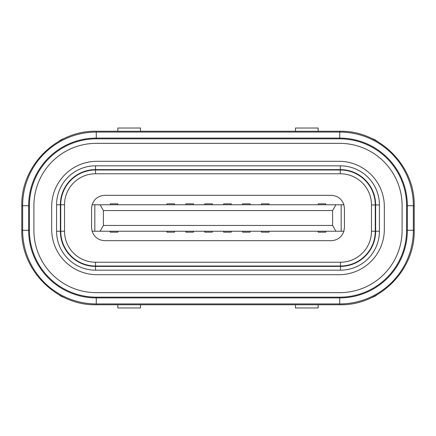 <?xml version="1.0" encoding="UTF-8"?>
<svg xmlns="http://www.w3.org/2000/svg" width="436" height="436" viewBox="0 0 436 436"><rect width="100%" height="100%" fill="white"/><g stroke="black" fill="none" stroke-linecap="round" stroke-linejoin="round"><path stroke-width="0.65" d="M318.176 304.759L318.176 307.969L295.494 307.969L295.494 304.759M117.824 131.241L117.824 128.031L140.506 128.031L140.506 131.241M318.176 131.241L318.176 128.031L295.494 128.031L295.494 131.241M174.525 231.233L174.525 232.175L166.966 232.175L166.966 231.233M166.966 204.767L166.966 203.825L174.525 203.825L174.525 204.767M193.426 231.233L193.426 232.175L185.867 232.175L185.867 231.233M185.867 204.767L185.867 203.825L193.426 203.825L193.426 204.767M212.332 231.233L212.332 232.175L204.767 232.175L204.767 231.233M204.767 204.767L204.767 203.825L212.332 203.825L212.332 204.767M231.233 231.233L231.233 232.175L223.668 232.175L223.668 231.233M223.668 204.767L223.668 203.825L231.233 203.825L231.233 204.767M250.133 231.233L250.133 232.175L242.574 232.175L242.574 231.233M242.574 204.767L242.574 203.825L250.133 203.825L250.133 204.767M341.175 231.233L343.9 231.233C341.742 237.157 337.513 240.307 331.218 240.683L104.782 240.683C98.487 240.307 94.258 237.157 92.1 231.233L341.175 231.233L341.175 204.767L100.095 204.767L103.392 210.555L103.392 225.445L100.095 231.233M341.175 204.767L343.9 204.767C341.742 198.843 337.513 195.693 331.218 195.317L104.782 195.317C98.487 195.693 94.258 198.843 92.1 204.767L100.095 204.767M335.905 204.767L332.608 210.555L332.608 225.445L335.905 231.233M332.608 225.445L103.392 225.445M332.608 210.555L103.392 210.555M92.1 204.767L91.549 208.55L91.549 227.45L92.1 231.233M95.522 266.009L95.522 262.227A31 31 0 0 1 64.523 231.233L64.523 204.767A31 31 0 0 1 95.522 173.773L95.522 169.991L340.298 169.991A34.962 34.962 0 0 1 375.26 204.953L375.26 231.233A34.776 34.776 0 0 1 340.478 266.009L95.522 266.009A34.776 34.776 0 0 1 60.74 231.233L60.74 204.767A34.776 34.776 0 0 1 95.522 169.991M95.522 262.227L340.478 262.227A31 31 0 0 0 371.477 231.233L371.477 204.953L375.26 204.953M95.522 173.773L340.298 173.773A31.179 31.179 0 0 1 371.477 204.953M375.636 204.953L379.418 204.953A39.12 39.12 0 0 0 340.298 165.833L95.522 165.833A38.935 38.935 0 0 0 56.582 204.767L60.364 204.767L60.364 231.233A35.158 35.158 0 0 0 95.522 266.385L340.478 266.385A35.158 35.158 0 0 0 375.636 231.233L375.636 204.953A35.338 35.338 0 0 0 340.298 169.615L95.522 169.615A35.158 35.158 0 0 0 60.364 204.767M379.418 204.953L379.418 231.233A38.935 38.935 0 0 1 340.478 270.167L95.522 270.167L95.522 266.385M56.582 204.767L56.582 231.233A38.935 38.935 0 0 0 95.522 270.167M338.968 161.298L97.032 161.298A45.36 45.36 0 0 0 51.671 206.659L51.671 229.341A45.36 45.36 0 0 0 97.032 274.702L338.968 274.702A45.36 45.36 0 0 0 384.329 229.341L384.329 206.659A45.36 45.36 0 0 0 338.968 161.298M339.726 292.66L96.274 292.66A62.375 62.375 0 0 1 33.899 230.284L33.899 205.716A62.375 62.375 0 0 1 96.274 143.34L339.726 143.34A62.375 62.375 0 0 1 402.101 205.716L402.101 230.284A62.375 62.375 0 0 1 339.726 292.66M339.726 297.156L96.274 297.156A66.866 66.866 0 0 1 29.408 230.284L29.408 205.716A66.866 66.866 0 0 1 96.274 138.844L339.726 138.844A66.866 66.866 0 0 1 406.592 205.716L406.592 230.284A66.866 66.866 0 0 1 339.726 297.156L339.726 297.908L96.274 297.908A67.624 67.624 0 0 1 28.651 230.284L28.651 205.716A67.624 67.624 0 0 1 96.274 138.092L339.726 138.092A67.624 67.624 0 0 1 407.349 205.716L407.349 230.284A67.624 67.624 0 0 1 339.726 297.908L339.726 303.925L96.274 303.925A73.635 73.635 0 0 1 22.639 230.284L22.639 205.716A73.635 73.635 0 0 1 96.274 132.075L339.726 132.075A73.635 73.635 0 0 1 413.361 205.716L414.2 205.716L414.195 230.284L413.361 230.284A73.635 73.635 0 0 1 339.726 303.925L339.726 304.759L96.274 304.759C95.244 304.759 95.244 304.759 96.274 304.759C95.244 304.759 95.244 304.759 96.274 304.759L339.726 304.759M407.349 205.716L407.349 230.284L413.361 230.284L413.361 205.716L406.592 205.716M96.274 138.844L96.274 131.241L339.726 131.241L339.726 138.844M96.274 131.241L339.726 131.241M377.102 141.297A13.609 13.609 0 0 0 371.995 138.594M64.005 138.594A13.609 13.609 0 0 0 58.898 141.297M58.898 294.703A13.609 13.609 0 0 0 64.005 297.407M371.995 297.407A13.609 13.609 0 0 0 377.102 294.703M140.506 304.759L140.506 307.969L117.824 307.969L117.824 304.759M343.9 204.767L344.451 208.55L344.451 227.45L343.9 231.233M94.825 204.767L94.825 231.233M110.264 204.767L110.264 203.825L117.824 203.825L117.824 204.767M261.475 204.767L261.475 203.825L269.034 203.825L269.034 204.767M318.176 204.767L318.176 203.825L325.736 203.825L325.736 204.767M110.264 231.233L110.264 232.175L117.824 232.175L117.824 231.233M269.034 231.233L269.034 232.175L261.475 232.175L261.475 231.233M325.736 231.233L325.736 232.175L318.176 232.175L318.176 231.233M96.274 297.156L96.274 304.759M29.408 230.284L21.805 230.284L21.8 205.716L29.408 205.716M406.592 230.284L407.349 230.284M95.778 131.241C56.162 130.495 20.792 166.1 21.805 205.716L21.8 230.284C20.792 269.895 56.157 305.505 95.778 304.759M339.987 131.241C379.696 130.364 415.214 166.023 414.195 205.716L414.2 230.284C415.214 269.977 379.696 305.636 339.987 304.759M375.26 231.233L371.477 231.233M340.478 266.009L340.478 262.227M340.298 173.773L340.298 169.991M60.74 231.233L64.523 231.233M64.523 204.767L60.74 204.767M340.478 266.385L340.478 270.167M56.582 231.233L60.364 231.233M375.636 231.233L379.418 231.233M95.522 165.833L95.522 169.615M340.298 169.615L340.298 165.833M21.8 205.716C20.797 166.236 55.922 130.696 95.424 131.241M21.8 230.284C20.797 269.764 55.922 305.304 95.424 304.759M414.2 230.284C415.203 269.764 380.078 305.304 340.576 304.759M414.2 205.716C415.203 166.236 380.078 130.696 340.576 131.241"/></g></svg>
